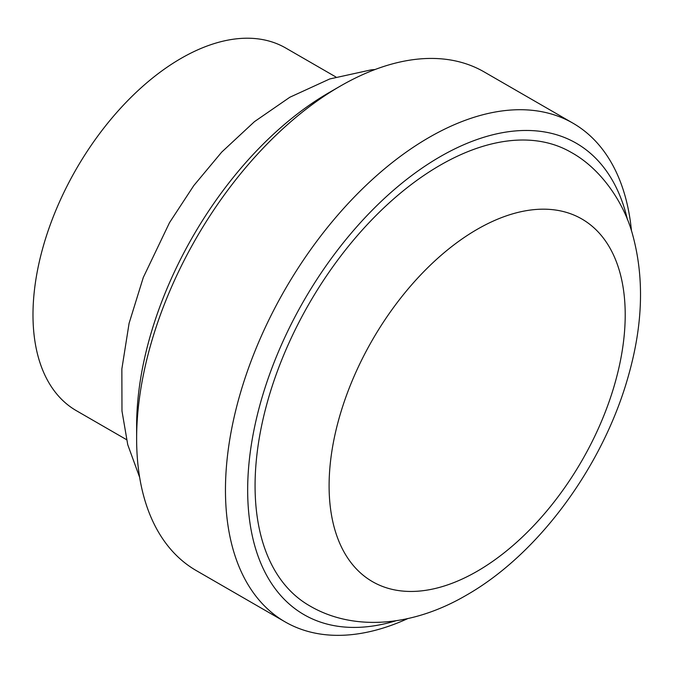 <?xml version="1.0" encoding="UTF-8"?>
<svg xmlns="http://www.w3.org/2000/svg" width="674" height="674" viewBox="0 0 674 674"><rect width="100%" height="100%" fill="white"/><g stroke="black" fill="none" stroke-linecap="round" stroke-linejoin="round"><path stroke-width="1.01" d="M126.51 439.642L76.356 410.685A209.387 120.89 -60 0 1 44.257 242.901A209.387 120.89 -60 0 1 181.045 58.394A209.387 120.89 -60 0 1 285.734 48.023L335.888 76.979M627.435 219.589A272.195 157.152 120 0 0 440.139 156.697A272.195 157.152 120 0 0 248.967 463.527A272.195 157.152 120 0 0 395.781 620.821M407.66 618.648A287.899 166.225 -60 0 1 285.085 621.866A287.899 166.225 -60 0 1 240.955 391.164A287.899 166.225 -60 0 1 429.035 137.462A287.899 166.225 -60 0 1 572.993 123.199A287.899 166.225 -60 0 1 631.487 230.955M136.628 438.782L136.628 425.96A272.195 157.152 -60 0 1 329.097 92.582L340.202 86.171A287.899 166.225 120 0 0 136.628 438.782A287.899 166.225 120 0 0 196.252 570.575L285.085 621.866M309.282 605.606A261.731 151.111 -60 0 1 269.162 395.882A261.731 151.111 -60 0 1 440.139 165.24A261.731 151.111 -60 0 1 571.004 152.282C602.034 169.241 624.419 204.171 632.507 234.291C644.277 276.795 643.072 323.41 628.876 374.137C604.317 464.074 539.503 553.598 466.315 595.235C412.261 626.871 353.159 631.563 309.282 605.606M572.993 123.199L484.151 71.916A287.899 166.225 120 0 0 340.202 86.171L329.097 92.582M477.158 229.354A209.387 120.89 120 0 0 329.097 485.794A209.387 120.89 120 0 0 477.158 571.274A209.387 120.89 120 0 0 625.211 314.834A209.387 120.89 120 0 0 477.158 229.354M139.636 477.31L127.748 444.714L121.977 411.022L121.859 368.956L129.088 323.309L143.292 277.477L169.528 222.631L193.792 185.586L221.712 152.105L254.46 121.649L289.845 97.241L329.746 78.959L371.239 69.843L375.081 69.515"/></g></svg>
